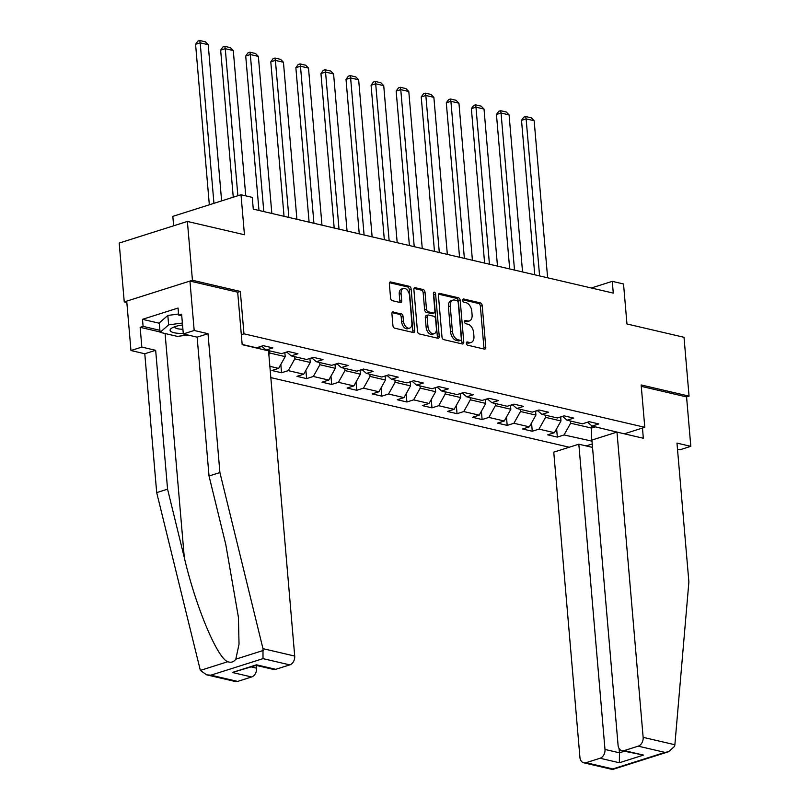 <?xml version="1.0" encoding="UTF-8"?>
<svg xmlns="http://www.w3.org/2000/svg" width="810" height="810" viewBox="0 0 810 810"><rect width="100%" height="100%" fill="white"/><g stroke="black" fill="none" stroke-linecap="round" stroke-linejoin="round"><path stroke-width="1.21" d="M466.388 343.318A1.691 1.043 72.4 0 0 467.623 345.192L484.39 349.11A2.41 1.478 72.4 0 0 484.917 349.09A2.41 1.478 72.4 0 0 485.767 347.166L482.203 305.583A2.41 1.478 72.4 0 0 480.431 302.91L463.664 298.991A1.691 1.043 72.4 0 0 463.3 299.001A1.691 1.043 72.4 0 0 462.702 300.358A1.691 1.043 72.4 0 0 463.948 302.231L466.115 302.738A7.705 4.749 72.4 0 1 471.795 311.303L472.088 314.766A7.705 4.749 72.4 0 1 469.375 320.942A7.705 4.749 72.4 0 1 467.674 320.983L465.507 320.476A1.691 1.043 72.4 0 0 465.132 320.487A1.691 1.043 72.4 0 0 464.545 321.833A1.691 1.043 72.4 0 0 465.78 323.716L467.957 324.223A7.705 4.749 72.4 0 1 473.637 332.788L473.931 336.251A7.705 4.749 72.4 0 1 471.217 342.417A7.705 4.749 72.4 0 1 469.517 342.468L467.35 341.962A1.691 1.043 72.4 0 0 466.975 341.972A1.691 1.043 72.4 0 0 466.388 343.318M393.306 311.901A2.41 1.478 72.4 0 0 392.779 311.911A2.41 1.478 72.4 0 0 391.929 313.845L392.931 325.509A2.41 1.478 72.4 0 0 394.703 328.182L413.323 332.525A2.41 1.478 72.4 0 0 413.849 332.515A2.41 1.478 72.4 0 0 414.7 330.581L411.136 289.008A2.41 1.478 72.4 0 0 409.354 286.325L390.744 281.981A2.41 1.478 72.4 0 0 390.217 282.001A2.41 1.478 72.4 0 0 389.367 283.925L390.572 298.019A2.41 1.478 72.4 0 0 392.344 300.692L400.312 302.555A2.41 1.478 72.4 0 0 400.849 302.545A2.41 1.478 72.4 0 0 401.689 300.611L401.092 293.625A6.439 3.969 72.4 0 1 403.37 288.471A6.439 3.969 72.4 0 1 409.536 295.589L411.885 322.967A6.439 3.969 72.4 0 1 409.607 328.121A6.439 3.969 72.4 0 1 403.441 321.003L403.046 316.437A2.41 1.478 72.4 0 0 401.274 313.753L392.334 312.204M677.504 449.216L679.934 449.783L690.798 446.33L686.566 396.91L689.057 396.12L684.015 337.284L626.96 323.98L623.528 283.966L612.279 281.343L613.281 293.109L253.277 209.132L252.264 197.367L241.015 194.744L172.824 216.371L173.634 225.808M237.684 292.288L240.327 291.448L192.436 280.27L187.394 221.444L244.448 234.748L241.015 194.744M240.327 291.448L243.962 333.811L644.79 427.305L624.287 433.816M689.057 396.12L641.155 384.952L644.79 427.305M441.987 336.95A2.41 1.478 72.4 0 0 443.769 339.633L462.378 343.977A2.41 1.478 72.4 0 0 462.915 343.956A2.41 1.478 72.4 0 0 463.765 342.033L460.191 300.449A2.41 1.478 72.4 0 0 458.419 297.776L439.81 293.433A2.41 1.478 72.4 0 0 439.273 293.443A2.41 1.478 72.4 0 0 438.423 295.377L441.987 336.95M437.845 338.246L419.236 333.912A2.41 1.478 72.4 0 1 417.464 331.229L413.89 289.646A2.41 1.478 72.4 0 1 414.74 287.722A2.41 1.478 72.4 0 1 415.277 287.712L423.245 289.565A2.41 1.478 72.4 0 1 425.017 292.248L426.465 309.106A2.41 1.478 72.4 0 0 428.237 311.789L433.522 313.014A2.41 1.478 72.4 0 0 434.049 313.004A2.41 1.478 72.4 0 0 434.899 311.08L433.401 293.524A1.691 1.043 72.4 0 1 433.988 292.167A1.691 1.043 72.4 0 1 435.608 294.03L439.233 336.312A2.41 1.478 72.4 0 1 438.382 338.236A2.41 1.478 72.4 0 1 437.845 338.246M192.436 280.27L124.244 301.907L119.202 243.071L187.394 221.444M241.319 334.641L243.962 333.811M270.834 377.612L569.288 447.231M592.242 443.971L586.136 445.915M242.16 344.442L256.497 347.794L263.22 345.657L272.869 347.905L266.136 350.041L281.566 353.636L288.299 351.5L297.938 353.757L291.215 355.884L306.636 359.488L313.369 357.352L323.008 359.6L316.285 361.736L331.715 365.33L338.438 363.204L348.087 365.452L341.354 367.588L356.785 371.183L363.508 369.046L373.157 371.304L366.424 373.43L381.854 377.035L388.587 374.898L398.226 377.146L391.503 379.283L406.934 382.877L413.657 380.751L423.296 382.998L416.573 385.135L432.003 388.729L438.726 386.593L448.375 388.841L441.642 390.977L457.073 394.581L463.796 392.445L473.445 394.693L466.712 396.829L482.142 400.423L488.875 398.297L498.514 400.545L491.791 402.671L507.222 406.276L513.945 404.139L523.584 406.387L516.861 408.524L532.292 412.128L539.014 409.992L548.664 412.239L541.93 414.376L557.361 417.97L564.084 415.834L573.733 418.092L567 420.218L582.43 423.822L589.164 421.686L598.803 423.934L592.08 426.07L618.982 432.57M591.999 441.136L564.064 434.95L557.331 437.086L547.692 434.838L554.415 432.702L538.994 429.108L532.261 431.244L522.622 428.986L529.345 426.86L513.915 423.255L507.192 425.392L497.542 423.144L504.276 421.008L488.845 417.413L482.122 419.539L472.473 417.292L479.206 415.155L463.776 411.561L457.042 413.697L447.403 411.45L454.126 409.313L438.706 405.709L431.973 407.845L422.334 405.597L429.057 403.461L413.626 399.867L406.903 401.993L397.254 399.745L403.987 397.619L388.557 394.014L381.834 396.151L372.185 393.903L378.918 391.767L363.488 388.162L356.754 390.298L347.115 388.051L353.838 385.914L338.418 382.32L331.685 384.456L322.046 382.199L328.769 380.072L313.338 376.468L306.615 378.604L296.966 376.356L303.699 374.22L288.269 370.626L281.546 372.752L271.897 370.504L278.63 368.368L269.862 366.333M259.949 348.826L259.777 346.751M266.136 350.041L261.65 346.154M287.054 352.289L284.847 352.623L285.191 356.623L269.76 353.018L269.578 350.841M269.76 353.018L268.859 354.628M285.191 356.623L278.63 368.368M291.215 355.884L286.72 352.006M309.916 358.445L310.26 362.465L294.83 358.87L294.648 356.694M294.83 358.87L288.269 370.626M310.26 362.465L303.699 374.22M316.285 361.736L311.789 357.848M337.203 363.994L334.996 364.318L335.34 368.317L319.909 364.723L319.717 362.536M319.909 364.723L313.338 376.468M335.34 368.317L328.769 380.072M341.354 367.588L336.869 363.7M360.065 370.14L360.409 374.169L344.979 370.565L344.787 368.388M344.979 370.565L338.418 382.32M360.409 374.169L353.838 385.914M366.424 373.43L361.938 369.552M385.135 375.992L385.479 380.011L370.048 376.417L369.866 374.23M370.048 376.417L363.488 388.162M385.479 380.011L378.918 391.767M391.503 379.283L387.008 375.394M412.411 381.53L410.204 381.864L410.548 385.864L395.118 382.259L394.936 380.082M395.118 382.259L388.557 394.014M410.548 385.864L403.987 397.619M416.573 385.135L412.077 381.247M435.284 387.686L435.628 391.706L420.198 388.111L420.005 385.935M420.198 388.111L413.626 399.867M435.628 391.706L429.057 403.461M441.642 390.977L437.157 387.099M462.561 393.235L460.353 393.559L460.698 397.558L445.267 393.964L445.085 391.777M445.267 393.964L438.706 405.709M460.698 397.558L454.126 409.313M466.712 396.829L462.226 392.941M485.423 399.391L485.767 403.41L470.337 399.806L470.154 397.629M470.337 399.806L463.776 411.561M485.767 403.41L479.206 415.155M491.791 402.671L487.296 398.793M512.71 404.929L510.492 405.263L510.837 409.252L495.406 405.658L495.224 403.481M495.406 405.658L488.845 417.413M510.837 409.252L504.276 421.008M516.861 408.524L512.376 404.635M535.572 411.085L535.916 415.105L520.486 411.51L520.293 409.323M520.486 411.51L513.915 423.255M535.916 415.105L529.345 426.86M541.93 414.376L537.445 410.488M562.849 416.623L560.641 416.958L560.986 420.957L545.555 417.352L545.373 415.176M545.555 417.352L538.994 429.108M560.986 420.957L554.415 432.702M567 420.218L562.515 416.34M591.29 425.392L591.523 428.075L570.625 423.205L570.442 421.018M570.625 423.205L564.064 434.95M595.401 426.85L591.523 428.075L591.381 441.328M592.08 426.07L587.584 422.182M124.244 301.907L126.846 302.515M612.279 281.343L591.32 287.985M556.622 428.763L557.331 437.086M531.552 422.911L532.261 431.244M506.473 417.069L507.192 425.392M481.403 411.217L482.122 419.539M456.334 405.365L457.042 413.697M431.264 399.522L431.973 407.845M406.185 393.67L406.903 401.993M381.115 387.828L381.834 396.151M356.046 381.976L356.754 390.298M330.976 376.123L331.685 384.456M305.897 370.281L306.615 378.604M280.827 364.429L281.546 372.752M466.408 342.762L467.674 343.055A7.705 4.749 72.4 0 0 469.375 343.005L471.217 342.417M469.375 320.942L467.532 321.519A7.705 4.749 72.4 0 1 465.831 321.57L464.565 321.276M483.772 348.958A2.41 1.478 72.4 0 0 483.924 347.753L480.36 306.17A2.41 1.478 72.4 0 0 478.589 303.487L462.723 299.791M461.761 343.825A2.41 1.478 72.4 0 0 461.913 342.62L458.349 301.036A2.41 1.478 72.4 0 0 456.577 298.353L438.575 294.162M460.374 340.332A1.691 1.043 72.4 0 0 460.738 340.322A1.691 1.043 72.4 0 0 461.335 338.975L458.207 302.474A1.691 1.043 72.4 0 0 456.962 300.601L454.673 300.065A7.705 4.749 72.4 0 0 452.982 300.115A7.705 4.749 72.4 0 0 450.259 306.281L452.395 331.229A7.705 4.749 72.4 0 0 458.085 339.795L460.374 340.332L458.521 340.919A1.691 1.043 72.4 0 0 458.895 340.909A1.691 1.043 72.4 0 0 459.209 340.706M452.982 300.115L451.14 300.702A7.705 4.749 72.4 0 0 448.416 306.868L450.259 306.281M458.521 340.919L456.243 340.382A7.705 4.749 72.4 0 1 450.552 331.817L448.416 306.868M414.052 288.441L421.402 290.152L423.245 289.565M434.049 313.004L432.206 313.591A2.41 1.478 72.4 0 1 431.679 313.602L426.394 312.366A2.41 1.478 72.4 0 1 424.622 309.693L423.174 292.825A2.41 1.478 72.4 0 0 421.402 290.152M437.238 338.104A2.41 1.478 72.4 0 0 437.39 336.889L433.765 294.617A1.691 1.043 72.4 0 0 433.39 293.483M427.964 326.602A6.439 3.969 72.4 0 0 434.13 333.73A6.439 3.969 72.4 0 0 436.398 328.576L435.577 318.927A2.41 1.478 72.4 0 0 433.796 316.254L428.51 315.019A2.41 1.478 72.4 0 0 427.984 315.029A2.41 1.478 72.4 0 0 427.133 316.963L427.964 326.602L426.121 327.189A6.439 3.969 72.4 0 0 432.287 334.317L434.13 333.73M426.667 315.606A2.41 1.478 72.4 0 0 426.141 315.617A2.41 1.478 72.4 0 0 425.291 317.55L427.133 316.963M426.121 327.189L425.291 317.55M409.607 328.121L407.764 328.708A6.439 3.969 72.4 0 1 401.598 321.58L401.203 317.024A2.41 1.478 72.4 0 0 399.431 314.341L392.08 312.63M403.37 288.471L401.527 289.048A6.439 3.969 72.4 0 0 399.249 294.212L401.092 293.625M399.694 302.413A2.41 1.478 72.4 0 0 399.846 301.199L399.249 294.212M412.705 332.383A2.41 1.478 72.4 0 0 412.857 331.168L409.293 289.595A2.41 1.478 72.4 0 0 407.511 286.912L389.519 282.71M539.592 275.916L526.125 118.868L534.165 120.741L547.621 277.8M521.519 120.336L523.837 117.116L525.69 116.529L526.125 118.868L521.519 120.336L534.762 274.792M525.69 116.529L531.309 117.845L534.165 120.741M182.544 324.952A15.947 4.323 175.1 0 0 171.933 327.999A15.947 4.323 175.1 0 0 170.394 330.976A15.947 4.323 175.1 0 0 183.262 333.396M174.93 326.673A10.915 2.956 175.1 0 0 174.879 327.058A10.915 2.956 175.1 0 0 175.071 327.544A10.915 2.956 175.1 0 0 182.908 329.214M187.9 335.006L177.441 336.393L160.086 332.343L159.276 322.937L167.832 315.444L178.575 314.017M160.086 332.343L168.642 324.861L182.371 323.038M167.832 315.444L168.642 324.861M674.872 744.744L674.568 746.415L668.503 751.751L664.98 752.399L638.219 746.152A7.361 5.447 -76.9 0 0 643.14 737.343L674.872 744.744L688.885 581.955L676.978 443.11L690.798 446.33M592.535 447.403L578.826 444.204L553.756 452.152L579.93 757.39A7.361 5.447 -76.9 0 0 583.777 762.807A7.361 5.447 -76.9 0 0 586.055 762.696L600.068 758.251A7.361 5.447 -76.9 0 0 604.989 749.442L619.458 752.814L619.356 762.757L600.068 758.251M578.826 444.204L604.989 749.442M642.462 428.044L643.332 438.25L616.977 432.105L591.908 440.053L618.081 745.291A7.361 5.447 -76.9 0 0 621.938 750.708A7.361 5.447 -76.9 0 0 624.206 750.597L638.219 746.152M616.977 432.105L643.14 737.343M686.566 396.91L641.277 386.35M619.093 748.531L619.458 752.814L624.338 751.265M624.206 750.597L643.494 755.092L621.938 750.708M586.055 762.696L612.816 768.943L612.542 769.5L583.777 762.807M160.046 331.958L140.14 327.321L141.841 347.085L155.662 350.315L167.569 489.159L156.694 492.612L200.353 670.417L206.641 674.831L210.863 675.176L237.624 681.413A7.361 5.447 103.1 0 1 235.345 681.524L206.641 674.831M167.569 489.159L184.295 557.574C195.615 606.366 217.252 658.176 227.782 661.719C231.073 662.874 233.746 662.023 235.811 659.168L239.031 644.203L238.423 617.291L225.767 544.421L209.031 476.007L197.134 337.162L183.313 333.933L181.612 314.169L178.666 315.1L178.058 308.043L142.489 319.322L143.097 326.379L159.904 330.308M141.841 347.085L130.967 350.538L126.724 301.117L189.945 281.06L237.684 292.197L242.18 344.675L268.535 350.831L294.708 656.059A7.361 5.447 103.1 0 1 289.777 664.878L275.775 669.313A7.361 5.447 103.1 0 1 273.496 669.424L256.183 665.385L256.486 664.818L275.775 669.313M155.662 350.315L144.787 353.757L130.967 350.538M156.694 492.612L144.787 353.757M289.777 664.878L263.017 658.631L262.977 648.658L219.905 472.554L208.008 333.71L194.187 330.48L183.313 333.933M194.187 330.48L189.945 281.06M140.14 327.321L143.097 326.379M208.008 333.71L197.134 337.162M219.905 472.554L209.031 476.007M251.292 666.934L256.557 668.159A7.361 5.447 103.1 0 1 251.626 676.978L237.624 681.413M256.557 668.159L256.314 665.415M181.754 315.819L178.666 315.1M142.489 319.322L159.307 323.241M251.626 676.978L232.338 672.472L256.203 665.374M514.512 270.074L501.056 113.025L509.085 114.898L522.551 271.947M496.449 114.483L498.768 111.264L500.61 110.686L501.056 113.025L496.449 114.483L509.682 268.94M535.572 411.105L537.779 410.781M500.61 110.686L506.24 111.993L509.085 114.898M489.442 264.222L475.976 107.173L484.015 109.046L497.482 266.095M471.369 108.631L473.698 105.421L475.541 104.834L475.976 107.173L471.369 108.631L484.613 263.098M475.541 104.834L481.17 106.15L484.015 109.046M464.373 258.37L450.907 101.321L458.946 103.204L472.412 260.253M446.3 102.789L448.629 99.569L450.471 98.982L450.907 101.321L446.3 102.789L459.543 257.246M485.423 399.411L487.63 399.077M450.471 98.982L456.091 100.298L458.946 103.204M439.303 252.528L425.837 95.479L433.876 97.352L447.333 254.401M421.23 96.937L423.549 93.717L425.392 93.14L425.837 95.479L421.23 96.937L434.474 251.404M425.392 93.14L431.021 94.446L433.876 97.352M414.224 246.675L400.768 89.626L408.797 91.5L422.263 248.548M396.161 91.084L398.479 87.875L400.322 87.288L400.768 89.626L396.161 91.084L409.394 245.552M435.284 387.717L437.491 387.382M400.322 87.288L405.952 88.604L408.797 91.5M389.154 240.833L375.688 83.774L383.727 85.657L397.194 242.706M371.081 85.242L373.41 82.023L375.253 81.435L375.688 83.774L371.081 85.242L384.325 239.699M375.253 81.435L380.882 82.752L383.727 85.657M364.085 234.981L350.619 77.932L358.658 79.805L372.124 236.854M346.012 79.39L348.341 76.18L350.183 75.593L350.619 77.932L346.012 79.39L359.255 233.857M385.135 376.022L387.342 375.688M350.183 75.593L355.803 76.899L358.658 79.805M339.015 229.129L325.549 72.08L333.588 73.953L347.044 231.002M320.942 73.548L323.261 70.328L325.104 69.741L325.549 72.08L320.942 73.548L334.186 228.005M360.065 370.17L362.272 369.836M325.104 69.741L330.733 71.057L333.588 73.953M313.936 223.287L300.48 66.238L308.509 68.111L321.975 225.16M295.863 67.696L298.191 64.476L300.034 63.899L300.48 66.238L295.863 67.696L309.106 222.153M300.034 63.899L305.664 65.205L308.509 68.111M288.866 217.434L275.4 60.386L283.439 62.259L296.906 219.307M270.793 61.843L273.122 58.634L274.965 58.047L275.4 60.386L270.793 61.843L284.037 216.31M309.916 358.476L312.123 358.142M274.965 58.047L280.594 59.353L283.439 62.259M263.797 211.582L250.331 54.533L258.37 56.406L271.836 213.465M245.724 56.001L248.052 52.782L249.895 52.194L250.331 54.533L245.724 56.001L258.967 210.458M249.895 52.194L255.514 53.511L258.37 56.406M237.867 195.736L225.261 48.691L233.29 50.564L245.754 195.848M220.654 50.149L222.973 46.929L224.815 46.352L225.261 48.691L220.654 50.149L233.26 197.205M259.777 346.771L261.984 346.447M224.815 46.352L230.445 47.658L233.29 50.564M213.941 203.33L200.191 42.839L208.221 44.712L221.616 200.9M195.575 44.297L197.903 41.087L199.746 40.5L200.191 42.839L195.575 44.297L209.334 204.788M199.746 40.5L205.375 41.816L208.221 44.712M467.674 343.055L469.517 342.468M464.829 320.699L465.507 320.476M465.831 321.57L467.674 320.983M462.986 299.214L463.664 298.991M478.589 303.487L480.431 302.91M480.36 306.17L482.203 305.583M483.924 347.753L485.767 347.166M466.671 342.174L467.35 341.962M438.838 293.736L439.81 293.433M456.577 298.353L458.419 297.776M458.349 301.036L460.191 300.449M461.913 342.62L463.765 342.033M450.552 331.817L452.395 331.229M456.243 340.382L458.085 339.795M414.305 288.016L415.277 287.712M423.174 292.825L425.017 292.248M424.622 309.693L426.465 309.106M426.394 312.366L428.237 311.789M431.679 313.602L433.522 313.014M433.765 294.617L435.608 294.03M437.39 336.889L439.233 336.312M399.431 314.341L401.274 313.753M401.203 317.024L403.046 316.437M401.598 321.58L403.441 321.003M399.846 301.199L401.689 300.611M389.772 282.295L390.744 281.981M407.511 286.912L409.354 286.325M409.293 289.595L411.136 289.008M412.857 331.168L414.7 330.581M612.816 768.943L664.98 752.399M643.494 755.092L619.356 762.757M200.353 670.417L227.782 661.719M235.811 659.168L263.25 650.471M263.017 658.631L210.863 675.176M232.338 672.472L256.486 664.818M262.977 648.658L294.708 656.059M165.088 333.517L184.295 557.574M458.895 340.909L460.738 340.322M426.141 315.617L427.984 315.029M612.542 769.5L668.503 751.751"/></g></svg>
